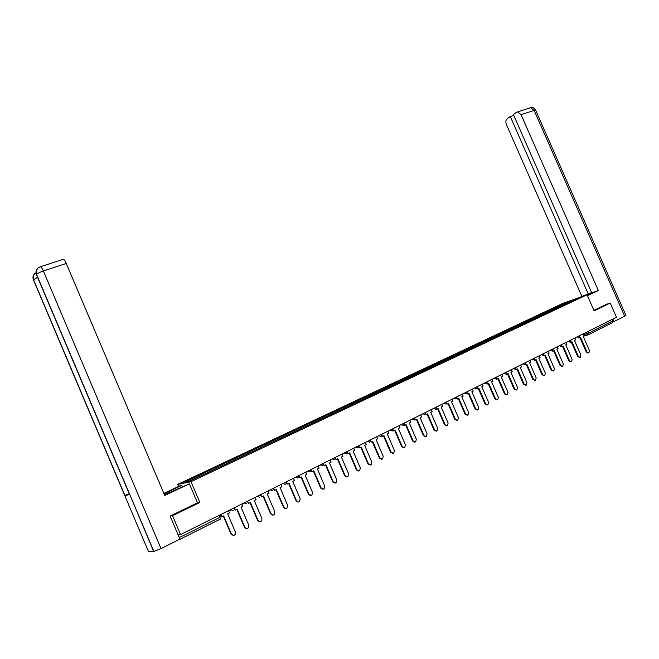 <?xml version="1.0" encoding="UTF-8"?>
<svg xmlns="http://www.w3.org/2000/svg" width="659" height="659" viewBox="0 0 659 659"><rect width="100%" height="100%" fill="white"/><g stroke="black" fill="none" stroke-linecap="round" stroke-linejoin="round"><path stroke-width="0.99" d="M178.523 486.49L177.642 484.414L190.995 481.68L587.062 294.787L594.13 310.883L610.242 303.058L616.486 317.267L180.558 534.581L172.551 515.725L199.842 502.463L190.995 481.68M587.062 294.787L563.058 303.313L177.642 484.414M179.232 539.482L179.808 539.194M179.75 538.675L179.388 537.579L220.09 517.233L221.243 516.409L220.501 514.663M180.558 534.581L178.144 534.663L179.388 537.579M170.434 515.931L172.551 515.725M610.242 303.058L606.198 304.4M612.285 319.36L612.944 320.867L612.557 322.597L588.347 334.723M561.484 306.031L560.562 305.389L569.755 301.064L577.811 298.197L568.536 302.703M560.562 305.389L197.766 475.93L183.713 482.701L188.219 481.77L568.56 302.563M197.453 502.784L199.842 502.463M559.895 306.781L559.458 305.776M198.408 475.79L199.084 476.655M569.755 301.064L570.002 301.88M588.446 352.993L586.271 352.038L588.932 352.862L589.443 350.563L583.116 336.123L584.294 335.53L583.495 333.709M579.179 337.515L579.385 337.985L580.579 337.392L586.922 351.857M579.385 337.985L578.577 337.787M579.986 337.688L586.271 352.038M587.342 295.413L591.107 293.313L584.887 295.562M587.466 295.693L598.364 290.545L591.741 292.901L513.369 114.46L516.598 112.252L529.762 107.944M591.593 292.563L581.856 296.41L506.433 124.551C505.486 121.956 505.725 120.004 507.15 118.711L510.321 116.544L588.298 294.12M579.912 297.333L581.856 296.41M598.364 290.545L521.08 114.674L517.57 111.898M624.707 316.361L534.12 110.407L535.701 110.341L625.935 315.455L613.084 322.004M513.789 115.416L510.321 116.544M606.371 304.343L593.907 310.373M614.007 321.716L612.845 319.08M169.742 492.594L169.19 491.301L164.066 493.855M164.445 494.752L189.397 483.838L164.758 495.486L66.262 263.485L43.37 270.973L161.018 548.601L179.94 539.128L170.154 516.071L197.469 502.809L189.397 483.838M169.19 491.301L181.802 485.354L180.302 485.65L163.869 493.393M182.386 486.721L181.802 485.354M161.018 548.601L153.679 551.468L129.691 494.357M129.263 493.805L124.765 495.576L148.374 551.336L153.679 551.468M37.571 277.324L33.395 279.77L124.765 495.576L129.592 494.588L36.377 274.506C35.322 271.162 36.393 268.691 39.606 267.093M62.984 259.415L63.379 259.284C64.203 259.588 65.167 260.989 66.262 263.485M33.766 280.232L33.395 279.77C32.398 276.788 33.247 274.457 35.948 272.777M579.813 357.425L577.638 356.461L580.315 357.293L580.843 354.97L574.475 340.439L575.669 339.846L574.87 338.009M570.488 341.848L570.702 342.326L571.905 341.724L578.281 356.288M570.702 342.326L569.895 342.136M571.312 342.021L577.638 356.461M571.073 361.915L568.898 360.943L571.592 361.775L572.127 359.443L565.727 344.814L566.938 344.212L566.13 342.367M561.69 346.239L561.905 346.725L563.124 346.115L569.541 360.77M561.905 346.725L561.114 346.543M562.539 346.412L568.898 360.943M562.226 366.462L560.051 365.481L562.761 366.322L563.305 363.966L556.863 349.245L558.091 348.636L557.283 346.782M552.777 350.679L553 351.181L554.235 350.563L560.685 365.308M553 351.181L552.209 351M553.651 350.852L560.051 365.481M553.263 371.066L551.089 370.07L553.815 370.918L554.376 368.546L547.893 353.735L549.136 353.109L548.321 351.247M543.757 355.176L543.98 355.687L545.232 355.069L551.715 369.905M543.98 355.687L543.197 355.514M544.655 355.358L551.089 370.07M544.186 375.721L542.011 374.724L544.754 375.581L545.322 373.183L538.815 358.274L540.075 357.648L539.251 355.769M534.614 359.723L534.844 360.259L536.113 359.625L542.637 374.559M534.844 360.259L534.07 360.078M535.545 359.913L542.011 374.724M534.993 380.441L532.818 379.436L535.586 380.292L536.162 377.879L529.614 362.878L530.89 362.236L530.067 360.349M525.355 364.336L525.594 364.88L526.879 364.246L533.444 379.279M525.594 364.88L524.828 364.699M526.31 364.526L532.818 379.436M525.676 385.227L523.51 384.205L526.294 385.07L526.887 382.64L520.297 367.533L521.59 366.89L520.758 364.987M515.981 368.999L516.228 369.567L517.529 368.916L524.127 384.057M516.228 369.567L515.618 369.74M516.969 369.197L523.51 384.205M516.261 390.07L514.078 389.041L516.878 389.914L517.488 387.459L510.857 372.253L512.167 371.602L511.335 369.683M506.483 373.727L506.738 374.312L508.056 373.661L514.695 388.892M506.738 374.312L506.137 374.477M507.496 373.933L514.078 389.041M506.713 394.972L504.53 393.942L507.348 394.815L507.965 392.344L501.301 377.039L502.628 376.371L501.787 374.444M496.853 378.505L497.125 379.123L498.459 378.455L505.132 393.794M497.125 379.123L496.524 379.287M497.907 378.736L504.53 393.942M497.051 399.939L494.851 398.901L497.693 399.782L498.319 397.286L491.614 381.882L492.957 381.207L492.108 379.271M487.108 383.357L487.38 383.991L488.731 383.316L495.453 398.761M487.38 383.991L486.63 383.777M488.187 383.587L494.851 398.901M487.248 404.98L485.049 403.926L487.907 404.807L488.55 402.295L481.803 386.784L483.162 386.108L482.314 384.156M477.223 388.258L477.511 388.934L478.879 388.25L485.642 403.786M477.511 388.934L476.762 388.703M478.343 388.513L485.049 403.926M477.322 410.079L475.106 409.017L477.989 409.906L478.64 407.377L471.86 391.759L473.236 391.067L472.379 389.107M467.206 393.234L467.511 393.934L468.903 393.242L475.699 408.885M467.511 393.934L466.761 393.695M468.368 393.505L475.106 409.017M467.264 415.252L465.04 414.182L467.939 415.079L468.607 412.518L461.778 396.8L463.178 396.1L462.321 394.123M457.058 398.267L457.379 399L458.788 398.3L465.625 414.05M457.379 399L456.629 398.744M458.26 398.555L465.04 414.182M457.074 420.491L454.834 419.412L457.758 420.31L458.433 417.732L451.572 401.908L452.988 401.199L452.123 399.206M446.777 403.366L447.107 404.132L448.532 403.423L455.41 419.289M447.107 404.132L446.357 403.86M448.013 403.679L454.834 419.412M446.736 425.805L444.495 424.717L447.436 425.615L448.128 423.02L441.217 407.081L442.659 406.364L441.785 404.354M436.349 408.531L436.695 409.338L438.144 408.621L445.064 424.594M436.695 409.338L435.953 409.05M437.634 408.877L444.495 424.717M436.258 431.192L434.009 430.088L436.975 430.994L437.683 428.375L430.731 412.328L432.18 411.603L431.307 409.577M425.772 413.761L426.142 414.618L427.609 413.885L434.569 429.973M426.142 414.618L425.393 414.297M427.106 414.14L434.009 430.088M425.64 436.645L423.383 435.533L426.373 436.447L427.09 433.811L420.096 417.641L421.571 416.908L420.689 414.873M415.055 419.066L415.45 419.972L416.933 419.231L423.935 435.426M415.45 419.972L414.692 419.618M416.439 419.478L423.383 435.533M414.873 442.181L412.608 441.06L415.623 441.975L416.348 439.314L409.313 423.037L410.804 422.287L409.923 420.236M404.189 424.437L404.601 425.393L406.109 424.643L413.16 440.953M404.601 425.393L403.843 425.014M405.614 424.882L412.608 441.06M403.951 447.791L401.685 446.662L404.725 447.585L405.466 444.899L398.382 428.507L399.898 427.749L399.008 425.681M393.168 429.874L393.604 430.895L395.128 430.129L402.221 446.555M393.604 430.895L392.838 430.475M394.65 430.368L401.685 446.662M392.879 453.483L390.606 452.338L393.67 453.268L394.42 450.558L387.294 434.05L388.835 433.276L387.937 431.2M381.981 435.385L382.451 436.472L383.999 435.698L391.141 452.239M382.451 436.472L381.685 436.011M383.53 435.929L390.606 452.338M381.652 459.249L379.37 458.096L382.459 459.026L383.225 456.3L376.058 439.668L377.615 438.886L376.709 436.793M370.646 440.97L371.141 442.123L372.714 441.341L379.897 458.005M371.141 442.123L370.366 441.621M372.244 441.571L379.37 458.096M370.259 465.106L367.977 463.936L371.099 464.875L371.874 462.124L364.658 445.369L366.239 444.578L365.325 442.469M359.139 446.621L359.674 447.865L361.264 447.066L368.496 463.854M359.674 447.865L358.883 447.304M360.811 447.296L367.977 463.936M358.702 471.037L356.42 469.867L359.575 470.798L360.358 468.03L353.092 451.151L354.699 450.352L353.784 448.227M347.458 452.346L348.034 453.68L349.649 452.873L356.931 469.785M348.034 453.68L347.235 453.071M349.204 453.095L356.42 469.867M346.98 477.058L344.698 475.872L347.878 476.811L348.669 474.019L341.362 457.016L342.985 456.209L342.07 454.067M335.612 458.137L336.23 459.587L337.869 458.763L345.192 475.798M336.23 459.587L335.415 458.911M337.433 458.985L344.698 475.872M335.077 483.171L332.803 481.976L336.024 482.899L336.815 480.098L329.459 462.972L331.115 462.148L330.184 459.99M323.577 463.994L324.261 465.575L325.917 464.743L333.289 481.902M324.261 465.575L323.421 464.826M325.497 464.957L332.803 481.976M323.009 489.365L320.735 488.162L324.006 489.085L324.788 486.26L317.391 469.01L319.063 468.17L318.132 465.995M311.361 469.9L312.111 471.646L313.791 470.806L321.213 488.097M312.111 471.646L311.254 470.823M313.379 471.012L320.735 488.162M310.751 495.659L308.486 494.439L311.806 495.346L312.588 492.52L305.133 475.139L306.83 474.291L305.891 472.099M298.922 475.823L299.779 477.816L301.484 476.959L308.956 494.382M299.779 477.816L298.898 476.902M301.081 477.165L308.486 494.439M298.321 502.043L296.517 500.758C297.242 502.026 298.222 502.339 299.45 501.697L300.199 498.871L292.703 481.358L294.425 480.493L293.477 478.286M286.319 481.877L287.266 484.077L288.996 483.204L296.517 500.758M287.266 484.077L286.352 483.055M288.601 483.401L296.056 500.807M285.693 508.526L283.889 507.232C284.655 508.55 285.676 508.839 286.945 508.114L287.629 505.313L280.083 487.668L281.83 486.787L280.882 484.571M273.609 488.195L274.564 490.428L276.319 489.546L283.889 507.232M274.564 490.428L273.609 489.291M275.94 489.736L283.444 507.273M272.875 515.099L271.071 513.806C271.928 515.206 273.007 515.453 274.325 514.547L274.869 511.862L267.274 494.069L269.045 493.187L268.089 490.947M260.709 494.621L261.664 496.878L263.452 495.98L271.071 513.806M261.664 496.878L260.676 495.601M263.081 496.169L270.635 513.839M259.86 521.78L258.064 520.478C259.201 522.109 260.445 522.175 261.78 520.684L261.92 518.501L254.267 500.576L256.071 499.67L255.107 497.413M247.611 501.153L248.575 503.418L250.395 502.512L258.064 520.478M248.575 503.418L247.273 501.392M250.033 502.693L257.636 520.503M246.639 528.551L245.428 528.353L244.851 527.249L245.848 528.337C248.113 528.716 249.086 527.686 248.764 525.239L241.062 507.175L242.891 506.26L241.927 503.987M234.316 507.784L235.288 510.066L237.133 509.143L244.851 527.249M235.288 510.066L233.986 507.998M236.779 509.316L244.44 527.274M233.204 535.438L231.433 534.128L233.607 535.429C235.247 534.935 235.856 533.823 235.411 532.093L227.652 513.88L229.513 512.949L228.541 510.659M220.806 514.514L221.786 516.813L223.665 515.882L231.433 534.128M221.786 516.813L221.267 516.541M223.327 516.046L231.037 534.144M231.037 509.415L234.11 507.883M244.44 502.735L247.471 501.219M257.644 496.153L260.626 494.662M270.651 489.67L273.584 488.204M283.452 483.286L286.352 481.836M296.072 476.992L298.931 475.567M308.503 470.798L311.32 469.397M320.76 464.686L323.528 463.31M332.828 458.672L335.555 457.313M344.723 452.741L347.417 451.399M356.453 446.893L359.106 445.575M368.01 441.135L370.63 439.825M379.411 435.451L381.989 434.166M390.647 429.849L393.184 428.581M401.726 424.322L404.231 423.078M412.649 418.877L415.121 417.649M423.432 413.506L425.871 412.287M434.059 408.209L436.464 407.007M444.545 402.978L446.917 401.801M454.891 397.822L457.231 396.652M465.097 392.731L467.404 391.586M475.164 387.714L477.445 386.578M485.106 382.764L487.355 381.643M494.909 377.871L497.133 376.767M504.588 373.043L506.779 371.956M514.144 368.282L516.31 367.203M523.576 363.579L525.709 362.516M532.884 358.941L534.993 357.886M542.077 354.361L544.161 353.323M551.155 349.83L553.214 348.809M560.117 345.365L562.152 344.352M568.972 340.95L570.974 339.953M577.712 336.592L579.698 335.604M219.266 515.28L220.271 519.119L179.742 539.424M583.923 334.673L588.503 333.083L612.944 320.867M585.802 332.556L586.403 333.932L588.141 334.83L588.503 333.083L587.828 331.551M587.82 334.92L583.19 336.304M577.177 336.864L578.89 337.688L579.714 335.662M568.437 341.222L570.167 342.046L570.991 340.011M559.582 345.629L561.336 346.461L562.16 344.41M550.619 350.102L552.39 350.926L553.222 348.866M541.55 354.624L543.337 355.456L544.169 353.381M532.357 359.204L534.161 360.036L535.001 357.952M523.048 363.842L524.869 364.682L525.709 362.582M513.616 368.546L515.462 369.386L516.302 367.269M504.069 373.307L505.931 374.147L506.771 372.022M494.39 378.134L496.268 378.974L497.117 376.833M484.587 383.019L486.49 383.859L487.339 381.709M474.645 387.97L476.572 388.818L477.421 386.652M464.579 392.995L466.523 393.835L467.379 391.652M454.38 398.077L456.341 398.926L457.206 396.726M444.034 403.234L446.028 404.082L446.884 401.866M433.556 408.456L435.566 409.313L436.431 407.081M422.93 413.753L424.956 414.61L425.829 412.361M412.155 419.124L414.206 419.981L415.088 417.724M401.232 424.569L403.308 425.426L404.189 423.152M390.153 430.096L392.253 430.953L393.143 428.655M378.917 435.698L381.05 436.555L381.94 434.24M367.524 441.373L369.683 442.23L370.572 439.907M355.967 447.131L358.15 447.996L359.048 445.649M344.245 452.98L346.453 453.837L347.359 451.473M332.358 458.903L334.583 459.768L335.505 457.387M320.29 464.924L322.548 465.781L323.47 463.384M308.041 471.028L310.331 471.893L311.262 469.463M295.619 477.223L297.926 478.088L298.865 475.641M282.999 483.508L285.347 484.373M270.198 489.892L272.571 490.757M257.199 496.375L259.605 497.24M244.003 502.949L246.441 503.814M229.027 510.42L231.037 510.214L230.609 509.629L233.072 510.494M535.61 110.111C532.093 106.05 533.115 108.315 532.101 107.549L530.594 107.672L534.12 110.407L521.08 114.674M40.15 266.837L40.537 266.697C41.319 267.019 42.258 268.444 43.37 270.973C39.919 272.167 37.629 273.287 36.509 274.333L36.78 274.984M286.08 483.69L286.294 481.91M273.469 489.769L273.526 488.27M260.659 495.708L260.569 494.728M153.876 551.451L36.509 274.333C36.204 266.508 39.458 267.974 40.537 266.697L63.379 259.284M124.922 495.535L33.502 279.622C32.983 273.79 35.018 274.045 35.957 272.851M245.428 528.353L245.848 528.337"/></g></svg>

